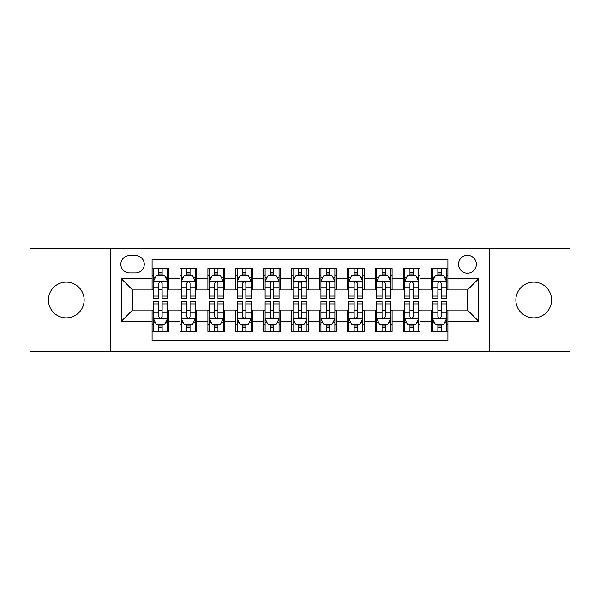 <?xml version="1.0" encoding="UTF-8"?>
<svg xmlns="http://www.w3.org/2000/svg" width="600" height="600" viewBox="0 0 600 600"><rect width="100%" height="100%" fill="white"/><g stroke="black" fill="none" stroke-linecap="round" stroke-linejoin="round"><path stroke-width="0.9" d="M533.722 282.142A17.857 17.857 0 0 0 515.857 300A17.857 17.857 0 0 0 533.722 317.858A17.857 17.857 0 0 0 551.58 300A17.857 17.857 0 0 0 533.722 282.142M66.278 282.142A17.857 17.857 0 0 0 48.42 300A17.857 17.857 0 0 0 66.278 317.858A17.857 17.857 0 0 0 84.142 300A17.857 17.857 0 0 0 66.278 282.142M467.445 255.353A8.933 8.933 0 0 0 458.513 264.278A8.933 8.933 0 0 0 467.445 273.21A8.933 8.933 0 0 0 476.37 264.278A8.933 8.933 0 0 0 467.445 255.353M489.765 351.63L570 351.63L570 248.37L489.765 248.37L489.765 351.63L110.235 351.63L110.235 248.37L30 248.37L30 351.63L110.235 351.63M447.908 268.605L431.16 268.605L431.16 278.79L420 278.79L420 289.95L431.16 289.95L431.16 278.79M420 278.79L420 268.605L403.252 268.605L403.252 278.79L392.092 278.79L392.092 289.95L403.252 289.95L403.252 278.79M392.092 278.79L392.092 268.605L375.353 268.605L375.353 278.79L364.185 278.79L364.185 289.95L375.353 289.95L375.353 278.79M364.185 278.79L364.185 268.605L347.445 268.605L347.445 278.79L336.278 278.79L336.278 289.95L347.445 289.95L347.445 278.79M336.278 278.79L336.278 268.605L319.538 268.605L319.538 278.79L308.37 278.79L308.37 289.95L319.538 289.95L319.538 278.79M308.37 278.79L308.37 268.605L291.63 268.605L291.63 278.79L280.462 278.79L280.462 289.95L291.63 289.95L291.63 278.79M280.462 278.79L280.462 268.605L263.722 268.605L263.722 278.79L252.555 278.79L252.555 289.95L263.722 289.95L263.722 278.79M252.555 278.79L252.555 268.605L235.815 268.605L235.815 278.79L224.647 278.79L224.647 289.95L235.815 289.95L235.815 278.79M224.647 278.79L224.647 268.605L207.907 268.605L207.907 278.79L196.748 278.79L196.748 289.95L207.907 289.95L207.907 278.79M196.748 278.79L196.748 268.605L180 268.605L180 289.95L168.84 289.95L168.84 268.605L152.093 268.605M152.093 331.395L168.84 331.395L168.84 310.05L180 310.05L180 331.395L196.748 331.395L196.748 310.05L207.907 310.05L207.907 321.21L196.748 321.21M207.907 321.21L207.907 331.395L224.647 331.395L224.647 310.05L235.815 310.05L235.815 321.21L224.647 321.21M235.815 321.21L235.815 331.395L252.555 331.395L252.555 310.05L263.722 310.05L263.722 321.21L252.555 321.21M263.722 321.21L263.722 331.395L280.462 331.395L280.462 310.05L291.63 310.05L291.63 321.21L280.462 321.21M291.63 321.21L291.63 331.395L308.37 331.395L308.37 310.05L319.538 310.05L319.538 321.21L308.37 321.21M319.538 321.21L319.538 331.395L336.278 331.395L336.278 310.05L347.445 310.05L347.445 321.21L336.278 321.21M347.445 321.21L347.445 331.395L364.185 331.395L364.185 310.05L375.353 310.05L375.353 321.21L364.185 321.21M375.353 321.21L375.353 331.395L392.092 331.395L392.092 310.05L403.252 310.05L403.252 321.21L392.092 321.21M403.252 321.21L403.252 331.395L420 331.395L420 310.05L431.16 310.05L431.16 321.21L420 321.21M129.488 272.933L135.63 272.933A8.647 8.647 0 0 0 144.278 264.278A8.647 8.647 0 0 0 135.63 255.63L129.488 255.63A8.647 8.647 0 0 0 120.84 264.278A8.647 8.647 0 0 0 129.488 272.933M489.765 248.37L110.235 248.37M447.908 278.79L447.908 259.252L152.093 259.252L152.093 289.95L132.555 289.95L132.555 310.05L152.093 310.05L152.093 340.748L447.908 340.748L447.908 310.05L467.445 310.05L467.445 289.95L447.908 289.95L447.908 278.79L478.605 278.79L478.605 321.21L447.908 321.21M152.093 321.21L121.395 321.21L121.395 278.79L152.093 278.79M431.16 321.21L431.16 331.395L447.908 331.395M152.093 275.58L153.488 275.58M158.79 275.58L162.142 275.58M167.445 275.58L168.84 275.58M152.093 289.673L153.488 289.673M158.79 289.673L162.142 289.673M167.445 289.673L168.84 289.673M152.093 310.327L153.488 310.327M158.79 310.327L162.142 310.327M167.445 310.327L168.84 310.327M152.093 324.42L153.488 324.42M158.79 324.42L162.142 324.42M167.445 324.42L168.84 324.42M180 289.673L181.395 289.673M186.697 289.673L190.05 289.673M195.353 289.673L196.748 289.673M180 275.58L181.395 275.58M186.697 275.58L190.05 275.58M195.353 275.58L196.748 275.58M180 310.327L181.395 310.327M186.697 310.327L190.05 310.327M195.353 310.327L196.748 310.327M180 324.42L181.395 324.42M186.697 324.42L190.05 324.42M195.353 324.42L196.748 324.42M207.907 310.327L209.303 310.327M214.605 310.327L217.95 310.327M223.252 310.327L224.647 310.327M207.907 324.42L209.303 324.42M214.605 324.42L217.95 324.42M223.252 324.42L224.647 324.42M207.907 275.58L209.303 275.58M214.605 275.58L217.95 275.58M223.252 275.58L224.647 275.58M207.907 289.673L209.303 289.673M214.605 289.673L217.95 289.673M223.252 289.673L224.647 289.673M235.815 310.327L237.21 310.327M242.513 310.327L245.858 310.327M251.16 310.327L252.555 310.327M235.815 324.42L237.21 324.42M242.513 324.42L245.858 324.42M251.16 324.42L252.555 324.42M235.815 275.58L237.21 275.58M242.513 275.58L245.858 275.58M251.16 275.58L252.555 275.58M235.815 289.673L237.21 289.673M242.513 289.673L245.858 289.673M251.16 289.673L252.555 289.673M263.722 310.327L265.118 310.327M270.42 310.327L273.765 310.327M279.067 310.327L280.462 310.327M263.722 324.42L265.118 324.42M270.42 324.42L273.765 324.42M279.067 324.42L280.462 324.42M263.722 275.58L265.118 275.58M270.42 275.58L273.765 275.58M279.067 275.58L280.462 275.58M263.722 289.673L265.118 289.673M270.42 289.673L273.765 289.673M279.067 289.673L280.462 289.673M291.63 310.327L293.025 310.327M298.327 310.327L301.673 310.327M306.975 310.327L308.37 310.327M291.63 324.42L293.025 324.42M298.327 324.42L301.673 324.42M306.975 324.42L308.37 324.42M291.63 275.58L293.025 275.58M298.327 275.58L301.673 275.58M306.975 275.58L308.37 275.58M291.63 289.673L293.025 289.673M298.327 289.673L301.673 289.673M306.975 289.673L308.37 289.673M319.538 310.327L320.933 310.327M326.235 310.327L329.58 310.327M334.882 310.327L336.278 310.327M319.538 324.42L320.933 324.42M326.235 324.42L329.58 324.42M334.882 324.42L336.278 324.42M319.538 275.58L320.933 275.58M326.235 275.58L329.58 275.58M334.882 275.58L336.278 275.58M319.538 289.673L320.933 289.673M326.235 289.673L329.58 289.673M334.882 289.673L336.278 289.673M347.445 310.327L348.84 310.327M354.142 310.327L357.487 310.327M362.79 310.327L364.185 310.327M347.445 324.42L348.84 324.42M354.142 324.42L357.487 324.42M362.79 324.42L364.185 324.42M347.445 275.58L348.84 275.58M354.142 275.58L357.487 275.58M362.79 275.58L364.185 275.58M347.445 289.673L348.84 289.673M354.142 289.673L357.487 289.673M362.79 289.673L364.185 289.673M375.353 310.327L376.748 310.327M382.05 310.327L385.395 310.327M390.697 310.327L392.092 310.327M375.353 324.42L376.748 324.42M382.05 324.42L385.395 324.42M390.697 324.42L392.092 324.42M375.353 275.58L376.748 275.58M382.05 275.58L385.395 275.58M390.697 275.58L392.092 275.58M375.353 289.673L376.748 289.673M382.05 289.673L385.395 289.673M390.697 289.673L392.092 289.673M403.252 310.327L404.647 310.327M409.95 310.327L413.303 310.327M418.605 310.327L420 310.327M403.252 324.42L404.647 324.42M409.95 324.42L413.303 324.42M418.605 324.42L420 324.42M403.252 275.58L404.647 275.58M409.95 275.58L413.303 275.58M418.605 275.58L420 275.58M403.252 289.673L404.647 289.673M409.95 289.673L413.303 289.673M418.605 289.673L420 289.673M431.16 310.327L432.555 310.327M437.857 310.327L441.21 310.327M446.513 310.327L447.908 310.327M431.16 324.42L432.555 324.42M437.857 324.42L441.21 324.42M446.513 324.42L447.908 324.42M431.16 275.58L432.555 275.58M437.857 275.58L441.21 275.58M446.513 275.58L447.908 275.58M431.16 289.673L432.555 289.673M437.857 289.673L441.21 289.673M446.513 289.673L447.908 289.673M132.555 289.95L121.395 278.79M132.555 310.05L121.395 321.21M478.605 278.79L467.445 289.95M478.605 321.21L467.445 310.05M162.142 272.235L158.79 272.235M167.445 296.048L162.142 296.048L162.142 298.327L167.445 298.327L167.445 281.303L164.648 275.722L156.278 275.722L153.488 281.303L153.488 298.327L158.79 298.327L158.79 296.048L153.488 296.048M153.488 281.303L153.488 268.605M167.445 281.303L167.445 268.605M158.79 275.722L158.79 268.605M162.142 268.605L162.142 275.722M162.142 296.048L162.142 283.395C161.025 281.243 159.907 281.243 158.79 283.395L158.79 296.048M158.79 327.765L162.142 327.765M153.488 303.952L158.79 303.952L158.79 301.673L153.488 301.673L153.488 318.697L156.278 324.278L164.648 324.278L167.445 318.697L167.445 301.673L162.142 301.673L162.142 303.952L167.445 303.952M167.445 318.697L167.445 331.395M153.488 318.697L153.488 331.395M162.142 324.278L162.142 331.395M158.79 331.395L158.79 324.278M158.79 303.952L158.79 316.605C159.907 318.757 161.025 318.757 162.142 316.605L162.142 303.952M190.05 272.235L186.697 272.235M195.353 296.048L190.05 296.048L190.05 298.327L195.353 298.327L195.353 281.303L192.555 275.722L184.185 275.722L181.395 281.303L181.395 298.327L186.697 298.327L186.697 296.048L181.395 296.048M181.395 281.303L181.395 268.605M195.353 281.303L195.353 268.605M186.697 275.722L186.697 268.605M190.05 268.605L190.05 275.722M190.05 296.048L190.05 283.395C188.933 281.243 187.815 281.243 186.697 283.395L186.697 296.048M217.95 272.235L214.605 272.235M223.252 296.048L217.95 296.048L217.95 298.327L223.252 298.327L223.252 281.303L220.462 275.722L212.093 275.722L209.303 281.303L209.303 298.327L214.605 298.327L214.605 296.048L209.303 296.048M209.303 281.303L209.303 268.605M223.252 281.303L223.252 268.605M214.605 275.722L214.605 268.605M217.95 268.605L217.95 275.722M217.95 296.048L217.95 283.395C216.84 281.243 215.722 281.243 214.605 283.395L214.605 296.048M245.858 272.235L242.513 272.235M251.16 296.048L245.858 296.048L245.858 298.327L251.16 298.327L251.16 281.303L248.37 275.722L240 275.722L237.21 281.303L237.21 298.327L242.513 298.327L242.513 296.048L237.21 296.048M237.21 281.303L237.21 268.605M251.16 281.303L251.16 268.605M242.513 275.722L242.513 268.605M245.858 268.605L245.858 275.722M245.858 296.048L245.858 283.395C244.748 281.243 243.63 281.243 242.513 283.395L242.513 296.048M273.765 272.235L270.42 272.235M279.067 296.048L273.765 296.048L273.765 298.327L279.067 298.327L279.067 281.303L276.278 275.722L267.907 275.722L265.118 281.303L265.118 298.327L270.42 298.327L270.42 296.048L265.118 296.048M265.118 281.303L265.118 268.605M279.067 281.303L279.067 268.605M270.42 275.722L270.42 268.605M273.765 268.605L273.765 275.722M273.765 296.048L273.765 283.395C272.655 281.243 271.538 281.243 270.42 283.395L270.42 296.048M186.697 327.765L190.05 327.765M181.395 303.952L186.697 303.952L186.697 301.673L181.395 301.673L181.395 318.697L184.185 324.278L192.555 324.278L195.353 318.697L195.353 301.673L190.05 301.673L190.05 303.952L195.353 303.952M195.353 318.697L195.353 331.395M181.395 318.697L181.395 331.395M190.05 324.278L190.05 331.395M186.697 331.395L186.697 324.278M186.697 303.952L186.697 316.605C187.815 318.757 188.925 318.757 190.05 316.605L190.05 303.952M214.605 327.765L217.95 327.765M209.303 303.952L214.605 303.952L214.605 301.673L209.303 301.673L209.303 318.697L212.093 324.278L220.462 324.278L223.252 318.697L223.252 301.673L217.95 301.673L217.95 303.952L223.252 303.952M223.252 318.697L223.252 331.395M209.303 318.697L209.303 331.395M217.95 324.278L217.95 331.395M214.605 331.395L214.605 324.278M214.605 303.952L214.605 316.605C215.722 318.757 216.833 318.757 217.95 316.605L217.95 303.952M242.513 327.765L245.858 327.765M237.21 303.952L242.513 303.952L242.513 301.673L237.21 301.673L237.21 318.697L240 324.278L248.37 324.278L251.16 318.697L251.16 301.673L245.858 301.673L245.858 303.952L251.16 303.952M251.16 318.697L251.16 331.395M237.21 318.697L237.21 331.395M245.858 324.278L245.858 331.395M242.513 331.395L242.513 324.278M242.513 303.952L242.513 316.605C243.63 318.757 244.74 318.757 245.858 316.605L245.858 303.952M270.42 327.765L273.765 327.765M265.118 303.952L270.42 303.952L270.42 301.673L265.118 301.673L265.118 318.697L267.907 324.278L276.278 324.278L279.067 318.697L279.067 301.673L273.765 301.673L273.765 303.952L279.067 303.952M279.067 318.697L279.067 331.395M265.118 318.697L265.118 331.395M273.765 324.278L273.765 331.395M270.42 331.395L270.42 324.278M270.42 303.952L270.42 316.605C271.53 318.757 272.647 318.757 273.765 316.605L273.765 303.952M301.673 272.235L298.327 272.235M306.975 296.048L301.673 296.048L301.673 298.327L306.975 298.327L306.975 281.303L304.185 275.722L295.815 275.722L293.025 281.303L293.025 298.327L298.327 298.327L298.327 296.048L293.025 296.048M293.025 281.303L293.025 268.605M306.975 281.303L306.975 268.605M298.327 275.722L298.327 268.605M301.673 268.605L301.673 275.722M301.673 296.048L301.673 283.395C300.562 281.243 299.445 281.243 298.327 283.395L298.327 296.048M298.327 327.765L301.673 327.765M293.025 303.952L298.327 303.952L298.327 301.673L293.025 301.673L293.025 318.697L295.815 324.278L304.185 324.278L306.975 318.697L306.975 301.673L301.673 301.673L301.673 303.952L306.975 303.952M306.975 318.697L306.975 331.395M293.025 318.697L293.025 331.395M301.673 324.278L301.673 331.395M298.327 331.395L298.327 324.278M298.327 303.952L298.327 316.605C299.438 318.757 300.555 318.757 301.673 316.605L301.673 303.952M329.58 272.235L326.235 272.235M334.882 296.048L329.58 296.048L329.58 298.327L334.882 298.327L334.882 281.303L332.093 275.722L323.722 275.722L320.933 281.303L320.933 298.327L326.235 298.327L326.235 296.048L320.933 296.048M320.933 281.303L320.933 268.605M334.882 281.303L334.882 268.605M326.235 275.722L326.235 268.605M329.58 268.605L329.58 275.722M329.58 296.048L329.58 283.395C328.47 281.243 327.353 281.243 326.235 283.395L326.235 296.048M326.235 327.765L329.58 327.765M320.933 303.952L326.235 303.952L326.235 301.673L320.933 301.673L320.933 318.697L323.722 324.278L332.093 324.278L334.882 318.697L334.882 301.673L329.58 301.673L329.58 303.952L334.882 303.952M334.882 318.697L334.882 331.395M320.933 318.697L320.933 331.395M329.58 324.278L329.58 331.395M326.235 331.395L326.235 324.278M326.235 303.952L326.235 316.605C327.345 318.757 328.462 318.757 329.58 316.605L329.58 303.952M357.487 272.235L354.142 272.235M362.79 296.048L357.487 296.048L357.487 298.327L362.79 298.327L362.79 281.303L360 275.722L351.63 275.722L348.84 281.303L348.84 298.327L354.142 298.327L354.142 296.048L348.84 296.048M348.84 281.303L348.84 268.605M362.79 281.303L362.79 268.605M354.142 275.722L354.142 268.605M357.487 268.605L357.487 275.722M357.487 296.048L357.487 283.395C356.37 281.243 355.26 281.243 354.142 283.395L354.142 296.048M354.142 327.765L357.487 327.765M348.84 303.952L354.142 303.952L354.142 301.673L348.84 301.673L348.84 318.697L351.63 324.278L360 324.278L362.79 318.697L362.79 301.673L357.487 301.673L357.487 303.952L362.79 303.952M362.79 318.697L362.79 331.395M348.84 318.697L348.84 331.395M357.487 324.278L357.487 331.395M354.142 331.395L354.142 324.278M354.142 303.952L354.142 316.605C355.252 318.757 356.37 318.757 357.487 316.605L357.487 303.952M385.395 272.235L382.05 272.235M390.697 296.048L385.395 296.048L385.395 298.327L390.697 298.327L390.697 281.303L387.908 275.722L379.538 275.722L376.748 281.303L376.748 298.327L382.05 298.327L382.05 296.048L376.748 296.048M376.748 281.303L376.748 268.605M390.697 281.303L390.697 268.605M382.05 275.722L382.05 268.605M385.395 268.605L385.395 275.722M385.395 296.048L385.395 283.395C384.278 281.243 383.168 281.243 382.05 283.395L382.05 296.048M382.05 327.765L385.395 327.765M376.748 303.952L382.05 303.952L382.05 301.673L376.748 301.673L376.748 318.697L379.538 324.278L387.908 324.278L390.697 318.697L390.697 301.673L385.395 301.673L385.395 303.952L390.697 303.952M390.697 318.697L390.697 331.395M376.748 318.697L376.748 331.395M385.395 324.278L385.395 331.395M382.05 331.395L382.05 324.278M382.05 303.952L382.05 316.605C383.16 318.757 384.278 318.757 385.395 316.605L385.395 303.952M413.303 272.235L409.95 272.235M418.605 296.048L413.303 296.048L413.303 298.327L418.605 298.327L418.605 281.303L415.815 275.722L407.445 275.722L404.647 281.303L404.647 298.327L409.95 298.327L409.95 296.048L404.647 296.048M404.647 281.303L404.647 268.605M418.605 281.303L418.605 268.605M409.95 275.722L409.95 268.605M413.303 268.605L413.303 275.722M413.303 296.048L413.303 283.395C412.185 281.243 411.075 281.243 409.95 283.395L409.95 296.048M409.95 327.765L413.303 327.765M404.647 303.952L409.95 303.952L409.95 301.673L404.647 301.673L404.647 318.697L407.445 324.278L415.815 324.278L418.605 318.697L418.605 301.673L413.303 301.673L413.303 303.952L418.605 303.952M418.605 318.697L418.605 331.395M404.647 318.697L404.647 331.395M413.303 324.278L413.303 331.395M409.95 331.395L409.95 324.278M409.95 303.952L409.95 316.605C411.067 318.757 412.185 318.757 413.303 316.605L413.303 303.952M441.21 272.235L437.857 272.235M446.513 296.048L441.21 296.048L441.21 298.327L446.513 298.327L446.513 281.303L443.722 275.722L435.353 275.722L432.555 281.303L432.555 298.327L437.857 298.327L437.857 296.048L432.555 296.048M432.555 281.303L432.555 268.605M446.513 281.303L446.513 268.605M437.857 275.722L437.857 268.605M441.21 268.605L441.21 275.722M441.21 296.048L441.21 283.395C440.092 281.243 438.975 281.243 437.857 283.395L437.857 296.048M437.857 327.765L441.21 327.765M432.555 303.952L437.857 303.952L437.857 301.673L432.555 301.673L432.555 318.697L435.353 324.278L443.722 324.278L446.513 318.697L446.513 301.673L441.21 301.673L441.21 303.952L446.513 303.952M446.513 318.697L446.513 331.395M432.555 318.697L432.555 331.395M441.21 324.278L441.21 331.395M437.857 331.395L437.857 324.278M437.857 303.952L437.857 316.605C438.975 318.757 440.092 318.757 441.21 316.605L441.21 303.952M180 321.21L168.84 321.21M180 278.79L168.84 278.79M167.37 281.16L153.555 281.16M153.488 277.26L155.512 277.26M165.42 277.26L167.445 277.26M158.79 287.767L153.488 287.767M167.445 287.767L162.142 287.767M162.142 274.005L158.79 274.005M153.555 318.84L167.37 318.84M167.445 322.74L165.42 322.74M155.512 322.74L153.488 322.74M162.142 312.233L167.445 312.233M153.488 312.233L158.79 312.233M158.79 325.995L162.142 325.995M195.278 281.16L181.462 281.16M181.395 277.26L183.42 277.26M193.327 277.26L195.353 277.26M186.697 287.767L181.395 287.767M195.353 287.767L190.05 287.767M190.05 274.005L186.697 274.005M223.185 281.16L209.37 281.16M209.303 277.26L211.327 277.26M221.235 277.26L223.252 277.26M214.605 287.767L209.303 287.767M223.252 287.767L217.95 287.767M217.95 274.005L214.605 274.005M251.093 281.16L237.278 281.16M237.21 277.26L239.235 277.26M249.142 277.26L251.16 277.26M242.513 287.767L237.21 287.767M251.16 287.767L245.858 287.767M245.858 274.005L242.513 274.005M279 281.16L265.185 281.16M265.118 277.26L267.142 277.26M277.05 277.26L279.067 277.26M270.42 287.767L265.118 287.767M279.067 287.767L273.765 287.767M273.765 274.005L270.42 274.005M181.462 318.84L195.278 318.84M195.353 322.74L193.327 322.74M183.42 322.74L181.395 322.74M190.05 312.233L195.353 312.233M181.395 312.233L186.697 312.233M186.697 325.995L190.05 325.995M209.37 318.84L223.185 318.84M223.252 322.74L221.235 322.74M211.327 322.74L209.303 322.74M217.95 312.233L223.252 312.233M209.303 312.233L214.605 312.233M214.605 325.995L217.95 325.995M237.278 318.84L251.093 318.84M251.16 322.74L249.142 322.74M239.235 322.74L237.21 322.74M245.858 312.233L251.16 312.233M237.21 312.233L242.513 312.233M242.513 325.995L245.858 325.995M265.185 318.84L279 318.84M279.067 322.74L277.05 322.74M267.142 322.74L265.118 322.74M273.765 312.233L279.067 312.233M265.118 312.233L270.42 312.233M270.42 325.995L273.765 325.995M306.907 281.16L293.093 281.16M293.025 277.26L295.043 277.26M304.957 277.26L306.975 277.26M298.327 287.767L293.025 287.767M306.975 287.767L301.673 287.767M301.673 274.005L298.327 274.005M293.093 318.84L306.907 318.84M306.975 322.74L304.957 322.74M295.043 322.74L293.025 322.74M301.673 312.233L306.975 312.233M293.025 312.233L298.327 312.233M298.327 325.995L301.673 325.995M334.815 281.16L321 281.16M320.933 277.26L322.95 277.26M332.858 277.26L334.882 277.26M326.235 287.767L320.933 287.767M334.882 287.767L329.58 287.767M329.58 274.005L326.235 274.005M321 318.84L334.815 318.84M334.882 322.74L332.858 322.74M322.95 322.74L320.933 322.74M329.58 312.233L334.882 312.233M320.933 312.233L326.235 312.233M326.235 325.995L329.58 325.995M362.722 281.16L348.907 281.16M348.84 277.26L350.858 277.26M360.765 277.26L362.79 277.26M354.142 287.767L348.84 287.767M362.79 287.767L357.487 287.767M357.487 274.005L354.142 274.005M348.907 318.84L362.722 318.84M362.79 322.74L360.765 322.74M350.858 322.74L348.84 322.74M357.487 312.233L362.79 312.233M348.84 312.233L354.142 312.233M354.142 325.995L357.487 325.995M390.63 281.16L376.815 281.16M376.748 277.26L378.765 277.26M388.673 277.26L390.697 277.26M382.05 287.767L376.748 287.767M390.697 287.767L385.395 287.767M385.395 274.005L382.05 274.005M376.815 318.84L390.63 318.84M390.697 322.74L388.673 322.74M378.765 322.74L376.748 322.74M385.395 312.233L390.697 312.233M376.748 312.233L382.05 312.233M382.05 325.995L385.395 325.995M418.537 281.16L404.722 281.16M404.647 277.26L406.673 277.26M416.58 277.26L418.605 277.26M409.95 287.767L404.647 287.767M418.605 287.767L413.303 287.767M413.303 274.005L409.95 274.005M404.722 318.84L418.537 318.84M418.605 322.74L416.58 322.74M406.673 322.74L404.647 322.74M413.303 312.233L418.605 312.233M404.647 312.233L409.95 312.233M409.95 325.995L413.303 325.995M446.445 281.16L432.63 281.16M432.555 277.26L434.58 277.26M444.487 277.26L446.513 277.26M437.857 287.767L432.555 287.767M446.513 287.767L441.21 287.767M441.21 274.005L437.857 274.005M432.63 318.84L446.445 318.84M446.513 322.74L444.487 322.74M434.58 322.74L432.555 322.74M441.21 312.233L446.513 312.233M432.555 312.233L437.857 312.233M437.857 325.995L441.21 325.995"/></g></svg>
